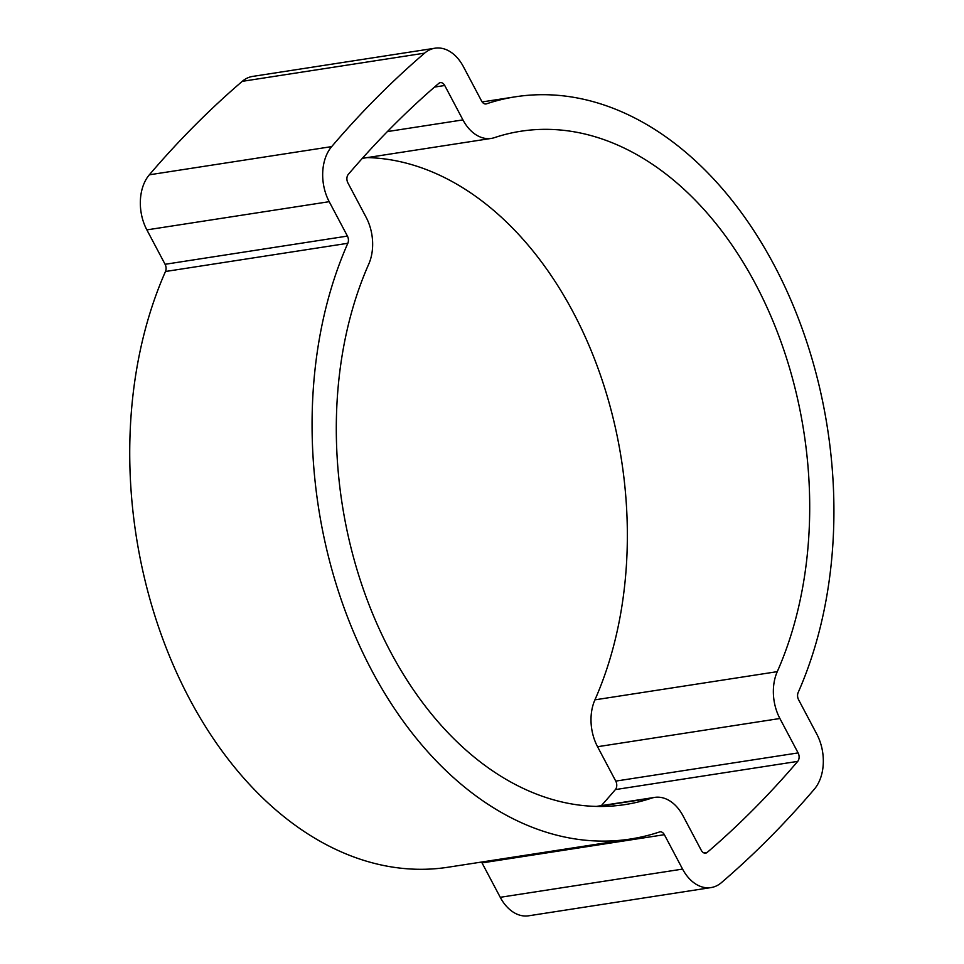 <?xml version="1.0" encoding="UTF-8"?>
<svg xmlns="http://www.w3.org/2000/svg" width="964" height="964" viewBox="0 0 964 964"><rect width="100%" height="100%" fill="white"/><g stroke="black" fill="none" stroke-linecap="round" stroke-linejoin="round"><path stroke-width="1.45" d="M368.73 264.148A340.678 233.65 81.2 0 0 390.384 651.58A340.678 233.65 81.2 0 0 625.07 804.579A340.678 233.65 81.2 0 0 651.483 798.168A41.199 28.257 -98.8 0 1 654.677 797.397A41.199 28.257 -98.8 0 1 683.054 815.893L701.274 850.296A6.338 4.35 81.2 0 0 705.636 853.14A6.338 4.35 81.2 0 0 707.239 852.381A1288.651 883.783 81.2 0 0 797.722 761.379A6.338 4.35 81.2 0 0 798.108 752.908L779.888 718.505A41.199 28.257 -98.8 0 1 777.273 671.655A340.678 233.65 81.2 0 0 764.054 301.033A340.678 233.65 81.2 0 0 520.922 131.225A340.678 233.65 81.2 0 0 494.52 137.623A41.199 28.257 -98.8 0 1 491.327 138.406A41.199 28.257 -98.8 0 1 462.937 119.898L444.729 85.495A6.338 4.35 81.2 0 0 440.355 82.651A6.338 4.35 81.2 0 0 438.753 83.41A1288.651 883.783 81.2 0 0 348.281 174.412A6.338 4.35 81.2 0 0 347.896 182.895L366.115 217.286A41.199 28.257 -98.8 0 1 368.73 264.148M463.419 66.697A41.199 28.257 81.2 0 0 435.029 48.2A41.199 28.257 81.2 0 0 424.606 53.141A1323.512 907.69 81.2 0 0 331.676 146.612A41.199 28.257 81.2 0 0 329.206 201.681L347.426 236.084A6.338 4.35 -98.8 0 1 347.823 243.29A375.538 257.557 81.2 0 0 371.694 670.366A375.538 257.557 81.2 0 0 630.408 839.029A375.538 257.557 81.2 0 0 659.509 831.968A6.338 4.35 -98.8 0 1 660.003 831.848A6.338 4.35 -98.8 0 1 664.365 834.691L682.584 869.094A41.199 28.257 81.2 0 0 710.962 887.591A41.199 28.257 81.2 0 0 721.397 882.663A1323.512 907.69 81.2 0 0 814.327 789.191A41.199 28.257 81.2 0 0 816.785 734.11L798.578 699.707A6.338 4.35 -98.8 0 1 798.168 692.501A375.538 257.557 81.2 0 0 783.599 283.958A375.538 257.557 81.2 0 0 515.595 96.774A375.538 257.557 81.2 0 0 486.483 103.835A6.338 4.35 -98.8 0 1 486.001 103.955A6.338 4.35 -98.8 0 1 481.626 101.1L463.419 66.697M435.029 48.2L252.689 76.409A41.199 28.257 81.2 0 0 242.265 81.338A1323.512 907.69 81.2 0 0 149.336 174.809A41.199 28.257 81.2 0 0 146.865 229.89L165.085 264.293A6.338 4.35 -98.8 0 1 165.483 271.499A375.538 257.557 81.2 0 0 189.354 698.575A375.538 257.557 81.2 0 0 448.055 867.226L630.408 839.029M481.506 862.057A6.338 4.35 -98.8 0 1 482.024 862.901L500.244 897.303A41.199 28.257 81.2 0 0 528.621 915.8L710.962 887.591M601.331 805.651A1288.651 883.783 81.2 0 0 615.381 789.588A6.338 4.35 81.2 0 0 615.755 781.105L597.547 746.714A41.199 28.257 -98.8 0 1 594.921 699.852A340.678 233.65 81.2 0 0 589.932 347.655A340.678 233.65 81.2 0 0 367.296 157.59M424.606 53.141L242.265 81.338M331.676 146.612L149.336 174.809M329.206 201.681L146.865 229.89M347.426 236.084L165.085 264.293M347.823 243.29L165.483 271.499M664.365 834.691L482.024 862.901M682.584 869.094L500.244 897.303M486.483 103.835L485.495 103.992M444.729 85.495L434.511 87.073M651.483 798.168L597.969 806.446M707.239 852.381L703.877 852.911M797.722 761.379L615.381 789.588M798.108 752.908L615.755 781.105M779.888 718.505L597.547 746.714M777.273 671.655L594.921 699.852M462.937 119.898L387.383 131.586M515.595 96.774L482.145 101.943M654.677 797.397L596.355 806.41M491.327 138.406L362.331 158.349"/></g></svg>
